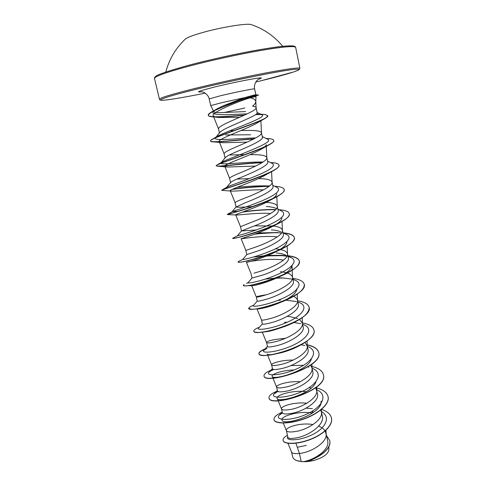 <?xml version="1.0" encoding="UTF-8"?>
<svg xmlns="http://www.w3.org/2000/svg" width="486" height="486" viewBox="0 0 486 486"><rect width="100%" height="100%" fill="white"/><g stroke="black" fill="none" stroke-linecap="round" stroke-linejoin="round"><path stroke-width="0.73" d="M251.718 24.774L250.976 24.531C246.293 23.103 219.356 27.587 201.058 32.969C192.827 35.375 187.639 37.361 185.488 38.929L184.923 39.463M255.776 101.75L256.013 96.52L250.296 97.795C253.832 98.646 255.66 99.879 255.782 101.507L255.776 101.75C255.654 103.02 254.579 104.508 252.55 106.215C254.725 106.477 255.909 106.969 256.098 107.685L255.782 101.507M258.151 95.353L257.44 95.232L254.889 96.641M247.21 113.858C229.52 114.635 208.53 116.02 213.7 111.294L216.841 108.967L223.36 105.735L244.464 97.686L222.217 102.57L210.699 105.596L213.846 111.677M245.594 111.567L224.477 112.46L244.816 107.995M224.477 112.46C218.184 112.825 214.642 112.564 213.858 111.671M287.931 443.287L291.57 452.01C292.208 453.408 294.826 453.9 299.431 453.499L301.217 461.512L303.446 461.645C315.317 459.641 330.037 449.125 327.655 441.039M295.913 443.22L299.431 453.499L301.46 453.177C312.65 451.397 327.011 442.06 326.136 434.338L325.122 430.991M312.996 424.564C300.403 422.298 285.27 427.394 286.357 430.456L287.894 437.297C288.465 438.749 291.825 438.84 297.985 437.564C309.734 435.043 324.757 424.393 322.346 416.308M286.357 430.456L286.4 430.602C287.196 432.133 290.598 432.382 296.6 431.343C307.851 429.338 322.376 420.129 321.501 412.705L320.772 410.008M282.378 412.717C282.943 414.2 286.345 414.364 292.572 413.209C304.515 410.919 319.721 401.017 317.51 393.782L315.73 387.682M306.83 403.24C294.443 401.697 280.568 406.314 281.491 408.854L281.528 408.957C282.251 410.312 285.64 410.409 291.691 409.248C302.997 407.025 317.692 397.943 316.811 390.829L316.69 389.875M277.47 390.914C277.998 392.184 281.376 392.184 287.609 390.902C299.522 388.387 314.934 378.722 312.79 371.796L311.957 367.853L310.536 365.156M300.269 381.741C288.253 380.89 275.817 384.967 276.577 387.002M311.344 358.887C308.877 370.666 272.336 380.878 272.136 376.249L276.595 387.075C277.251 388.241 280.622 388.186 286.722 386.899C298.082 384.444 312.96 375.502 312.073 368.71L311.957 367.853M293.173 360.096C281.789 359.883 271.012 363.352 271.601 364.895L272.494 368.856C272.974 369.913 276.334 369.743 282.591 368.333C294.522 365.587 310.141 356.092 308.009 349.568M267.646 355.296L271.613 364.937C272.19 365.915 275.55 365.697 281.692 364.287C293.107 361.59 308.167 352.8 307.274 346.336L305.147 342.417M267.488 346.53C267.895 347.387 271.237 347.04 277.512 345.497C289.541 342.472 305.184 333.256 303.185 327.072M285.373 338.335C273.709 339.362 267.44 340.759 266.571 342.533L266.577 342.557C267.075 343.335 270.416 342.952 276.601 341.403C288.077 338.456 303.313 329.83 302.426 323.706L302.335 323.032L299.522 319.478M262.397 323.955C262.798 324.581 266.121 324.059 272.373 322.388C284.377 319.12 300.22 310.153 298.301 304.315M297.778 318.561L290.203 316.678L287.171 316.386M262.391 323.962L261.48 319.916C261.899 320.487 265.222 319.928 271.449 318.245C282.98 315.05 298.404 306.587 297.517 300.816L297.438 300.226C297.067 298.653 295.792 297.359 293.611 296.351M253.437 305.439L257.246 301.095C257.592 301.514 260.897 300.81 267.172 299.005C279.158 295.488 295.233 286.74 293.356 281.291M266.383 294.759C259.901 295.767 256.547 296.515 256.322 297.013L256.329 297.019C256.663 297.371 259.967 296.636 266.237 294.808C277.828 291.351 293.441 283.071 292.554 277.664L292.487 277.154C291.497 274.201 287.481 272.391 280.422 271.723M252.07 277.998L261.911 275.331C273.958 271.54 290.154 263.035 288.35 257.993M253.965 273.211L260.964 271.085C272.603 267.361 288.417 259.269 287.53 254.239L287.469 253.807C286.928 251.815 284.583 250.393 280.422 249.549M285.932 234.252L286.77 234.641C293.149 237.733 285.561 244.695 271.376 250.661C257.252 256.669 242.605 259.955 242.696 259.445L246.821 254.579L256.584 251.377C268.679 247.301 284.984 239.076 283.295 234.416L282.396 230.182C281.746 228.049 278.739 226.658 273.381 226.014M245.843 250.418L255.624 247.07C267.324 243.073 283.332 235.188 282.451 230.54L282.396 230.182M256.347 229.933L241.469 230.941L251.189 227.12C263.248 222.788 279.772 214.83 278.168 210.553L277.263 206.271C276.498 204.084 272.828 202.784 266.261 202.376M273.083 225.978L254.506 225.85M240.509 226.713L250.223 222.77C261.972 218.487 278.186 210.815 277.306 206.568L277.263 206.271M253.455 206.507C242.903 207.261 237.113 207.419 236.081 206.987L245.728 202.571C257.787 197.96 274.56 190.233 272.98 186.411M264.773 202.291L264.269 202.267M235.109 202.723L235.096 202.692C235.212 202.091 238.426 200.578 244.75 198.16C256.553 193.592 272.974 186.144 272.105 182.311L272.069 182.068C271.267 180.008 267.306 178.866 260.18 178.635L258.509 178.581M230.631 182.742L230.862 182.244C231.944 181.314 235.06 179.808 240.199 177.718C252.356 172.779 269.189 165.38 267.731 161.966M255.436 178.538L254.822 178.544M249.275 178.629L237.004 179.073M229.653 178.453L229.635 178.398C229.684 177.536 232.879 175.823 239.209 173.253C251.068 168.381 267.701 161.17 266.838 157.762L266.808 157.579C266.055 155.757 262.112 154.785 254.968 154.676L250.077 154.627M225.103 158.205L225.455 157.409C226.695 156.267 229.744 154.645 234.604 152.549C246.748 147.325 263.77 140.217 262.428 137.228L261.486 132.781C260.782 131.208 256.851 130.418 249.695 130.424L241.062 130.491M245.12 154.7L229.386 154.973M224.101 153.801C224.095 152.683 227.26 150.757 233.602 148.03C245.515 142.848 262.361 135.892 261.511 132.927L261.486 132.781M250.642 134.768L225.68 134.95M255.697 137.945C237.751 138.297 211.015 141.541 215.711 137.538L220.006 132.21C221.361 130.88 224.338 129.167 228.942 127.071C240.965 121.5 258.309 114.751 257.179 112.788L256.098 107.685M234.404 130.631L229.951 130.679M219.405 132.951L218.493 128.911C218.433 127.52 221.573 125.382 227.922 122.49C239.89 116.992 256.96 110.298 256.116 107.783M325.031 430.851C323.755 428.859 321.647 427.279 318.713 426.113M285.677 255.101C283.441 254.014 280.331 253.297 276.34 252.957M279.997 249.464L275.453 248.856M281.048 231.962C278.806 230.862 275.562 230.17 271.322 229.866M276.334 208.512C274.128 207.431 270.763 206.763 266.243 206.514M329.733 440.644L329.751 440.735C332.126 449.216 316.532 459.744 304.734 461.609L314.163 460.37C323.53 457.508 328.445 453.827 328.913 449.325M306.308 445.419L297.298 447.26M301.217 461.512L296.636 460.552C294.352 459.61 293.022 458.347 292.651 456.749M321.337 411.551C331.452 416.958 325.529 428.585 311.702 434.988C297.918 441.549 285.003 440.577 287.791 436.835M321.501 412.705L321.361 409.303C327.139 411.229 330.504 414.127 331.464 418.009C333.196 425.457 322.388 435.049 308.981 439.818C295.561 444.666 283.678 443.937 283.077 440.395C282.809 438.767 284.267 437.06 287.439 435.28M326.501 435.59L329.715 440.559C332.217 449.38 315.262 460.242 303.495 461.639L303.446 461.645M331.482 418.1L331.501 418.191C333.232 425.639 322.425 435.231 309.023 440C295.603 444.854 283.721 444.113 283.119 440.577L283.101 440.486M304.734 461.609L303.495 461.639M313.276 410.518L312.067 413.064C297.845 410.548 280.234 416.605 282.014 420.044C282.974 426.501 322.838 414.333 321.039 401.205L321.131 403.404M250.296 97.795C237.563 101.513 210.535 112.934 213.214 115.698C213.7 116.664 215.748 117.26 219.35 117.491L239.41 117.375M253.607 139.045C239.246 139.968 221.379 142.094 214.192 141.93C211.932 141.888 210.724 141.614 210.578 141.098C207.68 138.753 256.669 123.985 265.982 117.891L257.993 122.478C248.291 128.669 216.586 139.19 219.21 141.639C219.532 142.246 220.917 142.611 223.372 142.738L247.082 142.131M266.158 144.64C266.213 145.642 265.004 146.924 262.531 148.473C251.948 155.113 222.558 164.687 224.793 166.352L227.655 167.032L255.612 166.072M270.769 172.068L266.583 174.389C255.022 181.466 228.493 189.765 230.297 190.767L232.083 191.126C236.87 191.223 252.076 189.516 263.455 189.856M276.68 193.756C276.698 195.5 274.596 197.632 270.362 200.141C258.127 207.425 234.331 214.478 235.734 214.903L236.694 215.037C240.534 214.94 258.491 212.558 270.647 213.469M281.831 217.886C281.819 220.097 279.164 222.71 273.885 225.729C261.219 232.994 240.078 238.826 241.117 238.76L241.487 238.76C243.887 238.456 264.548 235.26 277.306 236.895M286.94 241.73C286.862 244.482 283.581 247.623 277.099 251.153C264.323 258.157 245.722 262.829 246.438 262.337L251.11 273.849L252.046 277.998L247.988 282.724C247.289 283.879 262.173 281.078 276.613 274.863C291.114 268.697 298.453 261.061 291.29 257.683L288.052 256.499M246.481 262.312C246.961 261.784 270.252 257.647 283.551 260.113M292.554 277.664L291.983 265.301C291.813 268.679 287.815 272.379 279.997 276.4C267.774 282.706 252.137 286.315 251.736 285.683L247.246 285.732M296.958 288.605C296.624 292.742 291.794 297.031 282.463 301.478C271.698 306.617 259.439 309.309 257.343 308.883M284.043 326.543C274.426 330.219 267.573 332.005 263.479 331.889L259.354 332.418C266.006 332.132 274.687 330.079 285.41 326.246C301.265 320.007 309.181 313.749 309.163 307.462L309.145 307.365M270.617 354.634C268.491 354.719 267.318 354.501 267.106 353.984M272.136 376.249C271.17 374.281 281.977 370.235 294.139 369.986M315.961 381.674C312.82 393.891 277.53 403.38 277.111 398.265C275.55 395.379 292.195 389.839 306.21 391.698M258.558 95.159L254.743 94.873L244.464 97.686M312.431 408.647L306.028 408.167M282.445 412.912L279.146 415.305C274.529 420.299 290.415 421.55 306.63 414.139C322.929 406.885 328.366 394.596 316.665 389.79M311.247 388.059L309.06 387.652M277.895 391.418L274.013 394.025C270.101 398.423 286.096 398.812 302.043 391.491C318.075 384.311 323.567 372.835 312.316 368.321L312.03 368.2L312.316 368.321M308.932 367.143L307.924 366.887M273.855 369.482C271.273 370.508 269.609 371.486 268.855 372.428C265.654 376.17 281.449 375.806 297.08 368.722C312.796 361.748 318.725 351.117 308.318 346.779L307.346 346.366L308.318 346.779M304.874 345.558L301.253 344.781M267.081 348.183L263.679 350.503C261.152 353.595 276.734 352.538 292.062 345.674C307.462 338.912 313.798 329.083 304.212 324.946L303.064 324.46M300.694 323.688L293.981 322.534M287.183 322.261L284.353 322.333M258.74 327.959L258.479 328.25C256.59 330.687 271.947 328.998 286.971 322.358C302.061 315.797 308.774 306.733 300.014 302.827L297.809 301.952M296.399 301.539L285.877 300.202M253.249 305.658C251.973 307.45 267.093 305.184 281.819 298.756C296.612 292.396 303.659 284.067 295.707 280.41L292.955 279.359M291.989 279.092L281.734 277.858L277.026 277.846M276.595 277.858L275.987 277.877M246.438 283.356L247.988 282.724M287.038 256.256L279.644 255.332L268.029 255.429M265.635 255.593L253.413 257.039M281.54 233.073L277.184 232.551L257.981 232.964M252.513 233.523L251.359 233.663M237.441 235.807L237.539 235.759C239.027 235.394 253.589 231.5 266.942 225.796C281.437 219.484 286.509 214.648 282.147 211.282L281.388 210.924M275.769 209.624L274.39 209.478M238.347 211.361L232.587 211.519C235.443 210.353 249.768 206.034 262.379 200.657C276.018 194.807 281.03 190.451 277.415 187.59L276.734 187.268M269.633 185.938C259.008 185.634 248.146 186.102 237.047 187.353M227.819 187.997L226.616 187.432L227.825 186.733C231.846 184.856 245.813 180.257 257.72 175.227C270.544 169.839 275.489 165.951 272.561 163.563L271.966 163.272M263.005 162.032C245.782 161.619 217.127 165.787 221.179 162.676L223.232 161.407C234.106 156.407 276.103 142.173 267.604 139.196L267.081 138.941M215.711 137.538L218.815 135.527C231.154 129.416 268.88 116.913 261.778 114.745L256.681 113.821M213.7 111.294L216.841 108.967M282.238 412.152C276.419 414.752 273.667 417.243 273.983 419.625C274.687 423.658 288.435 424.223 303.373 418.981C318.324 413.817 329.83 403.933 328.08 396.637C326.932 392.36 322.813 389.377 315.736 387.682M277.488 390.975C271.589 393.423 268.764 395.719 269.031 397.864C269.317 407.821 328.694 390.556 323.421 374.682C322.346 370.684 318.336 367.908 311.392 366.353M303.574 365.296L290.786 365.612M273.217 369.366C266.887 371.717 263.819 373.88 264.02 375.854C264.068 384.778 323.785 367.386 318.713 352.478C317.692 348.735 313.762 346.166 306.921 344.75M265.168 348.875C260.842 350.673 258.765 352.247 258.947 353.589C258.759 361.463 318.828 343.93 313.944 330.006C312.984 326.519 309.102 324.144 302.298 322.88M259.427 327.187L257.738 327.886C254.986 329.144 253.68 330.201 253.82 331.057C253.37 337.861 313.822 320.183 309.126 307.274C308.209 304.023 304.351 301.849 297.547 300.749M280.458 300.22L277.785 300.421M253.662 305.184L250.46 306.545L248.632 308.264C247.915 313.968 308.744 296.15 304.248 284.274C303.379 281.266 299.546 279.292 292.742 278.357M279.918 277.822L276.771 277.962M276.236 277.998L265.301 279.116M244.051 284.444L243.383 285.203C242.38 289.778 303.592 271.82 299.309 261C298.495 258.242 294.686 256.48 287.882 255.715M286.491 255.569L266.85 255.915M263.77 256.231L262.756 256.347M239.531 261.012L238.067 261.863C236.785 265.283 298.374 247.186 294.316 237.454C293.55 234.945 289.771 233.395 282.961 232.806M276.753 232.521L255.411 233.924M233.213 238L232.703 238.262C232.01 240.266 293.101 222.138 289.261 213.621C288.629 211.513 285.258 210.207 279.152 209.715L278.788 209.685M274.469 209.484C264.141 209.509 253.71 210.298 243.176 211.847M228.535 214.168L227.545 214.235C230.747 213.955 287.773 196.472 284.146 189.504C283.696 187.9 281.133 186.873 276.461 186.417L274.663 186.272M269.414 186.114C256.59 186.49 244.343 187.505 232.685 189.163M221.859 190.239L222.661 189.595C229.277 187.238 282.33 170.659 278.97 165.094C278.66 163.922 276.795 163.144 273.381 162.761L270.447 162.537M262.233 162.531C243.012 163.187 215.966 167.372 216.167 165.677L218.044 164.341C227.63 160.125 276.801 144.676 273.727 140.381C273.521 139.579 272.263 139.026 269.943 138.735L266.784 138.492M254.056 138.814C234.951 140.047 210.553 143.23 210.529 140.891C210.42 140.357 211.471 139.543 213.676 138.467C225.559 132.745 270.678 118.706 267.695 115.644L265.222 114.532L259.317 114.052M260.581 114.289L256.007 114.392M244.543 115.091C227.132 116.44 208.47 117.995 208.263 115.206C208.105 114.24 209.776 112.861 213.281 111.069L229.89 103.943L242.125 99.393C245.916 98.129 249.306 96.914 257.398 95.019L257.44 95.232C247.052 97.777 242.563 99.466 237.769 101.167L221.841 107.424C212.923 111.063 208.409 113.73 208.312 115.413L208.263 115.206M274.007 419.716L274.025 419.807C274.73 423.841 288.477 424.412 303.41 419.169C318.36 413.999 329.873 404.115 328.117 396.819L328.099 396.728M269.05 397.955L269.068 398.046C269.359 408.009 328.73 390.75 323.463 374.87L323.439 374.773M264.044 375.945L264.062 376.036C264.111 384.973 323.828 367.58 318.749 352.66C317.735 348.93 313.816 346.354 306.994 344.938M264.882 349.191C260.769 350.941 258.807 352.472 258.989 353.772C259.573 355.485 263.71 355.843 271.395 354.853L281.066 352.775C298.623 348.255 316.222 337.296 313.986 330.194L313.968 330.097M253.85 331.148L253.862 331.245C254.093 332.132 255.922 332.521 259.354 332.418M248.632 308.264L251.25 309.236C256.742 309.515 272.61 306.071 285.756 300.257C298.41 294.595 304.588 289.328 304.285 284.462L304.266 284.365M284.024 277.962L276.297 278.18M275.647 278.223L274.942 278.271M243.425 285.294L244.403 285.798C248.279 286.509 269.584 281.74 284.778 274.317C294.88 269.378 299.734 265.004 299.352 261.195C298.532 258.437 294.723 256.669 287.925 255.903M286.801 255.788C280.598 255.278 273.74 255.405 266.219 256.165M262.877 256.529L261.808 256.657M238.146 261.948L238.304 262.191C239.701 263.224 266.614 256.948 283.004 248.34C290.962 244.179 294.747 240.619 294.358 237.654C293.617 235.181 289.935 233.638 283.314 233.025M279.493 232.776C271.607 232.581 263.303 233.061 254.585 234.222M233.055 238.274L232.733 238.444C231.476 239.555 263.941 231.567 280.622 222.309C286.758 218.931 289.65 216.1 289.304 213.822L289.279 213.725M275.69 209.709C264.706 209.642 253.571 210.462 242.277 212.175M236.694 215.037L227.296 214.551C225.668 214.982 262.24 205.238 277.743 196.223C282.33 193.586 284.48 191.411 284.189 189.71L284.164 189.607M269.165 186.314C256.055 186.727 243.699 187.772 232.089 189.437M232.083 191.126L221.792 190.36C219.794 189.99 260.551 178.477 274.444 170.076C277.719 168.12 279.237 166.522 279.013 165.295L278.988 165.197M261.887 162.737C246.183 163.29 224.666 166.279 218.348 166.279L216.215 165.878C213.84 164.566 258.898 151.31 270.757 143.868C272.932 142.513 273.934 141.42 273.77 140.588L273.746 140.484M265.982 117.891L267.707 115.753M261.261 114.496L255.697 114.611M244.002 115.34C231.53 116.452 221.44 116.98 213.719 116.926C210.371 116.786 208.567 116.282 208.312 115.413M296.636 460.552C301.332 462.131 307.176 462.071 314.163 460.37M258.048 94.94L254.743 94.873M187.772 66.503C165.586 72.536 154.499 76.521 154.512 78.465C154.171 78.088 154.584 77.377 155.745 76.332C157.361 74.631 168.113 71.005 188.003 65.434C220.65 56.662 268.12 47.318 285.659 46.036C295.61 45.508 294.838 46.565 295.166 46.601L295.676 47.428C294.735 45.69 282.937 46.729 260.289 50.55C238.31 54.377 209.29 60.762 187.772 66.503M260.794 80.822L255.843 82.013L260.8 80.822C291.084 73.495 308.719 67.754 293.094 69.528C278.047 71.156 228.189 81.32 193.677 89.91C168.903 96.173 158.114 99.612 161.316 100.225C165.185 100.566 182.991 97.625 205.183 93.148C186.721 96.86 173.405 99.162 165.246 100.061C158.485 100.608 160.21 99.745 159.444 99.205C159.596 97.959 170.756 94.545 192.918 88.956C214.399 83.61 243.255 77.262 265.04 73.094C287.481 68.878 299.103 67.287 299.898 68.319L295.676 47.428M210.699 105.596L209.193 98.913L220.693 95.712C235.042 92.261 255.302 88.221 254.621 88.926C253.601 85.178 256.414 80.773 256.681 80.883L258.273 79.4M202.055 91.739C194.819 92.547 198.847 91.016 214.144 87.14C227.873 83.817 240.503 81.119 252.027 79.048C261.893 77.408 263.91 77.529 258.084 79.418M294.559 46.79C294.097 44.919 282.658 45.848 260.253 49.578C238.492 53.326 209.515 59.687 188.07 65.422M185.488 38.929C175.798 48.059 169.237 59.085 165.817 72.013M282.366 412.723L281.491 408.854M277.457 390.914L276.583 387.044M267.47 346.536L266.571 342.533M257.246 301.113L256.322 297.013L251.699 285.689M246.785 254.609L245.837 250.412L241.111 238.76L241.487 238.766M241.457 230.947L240.503 226.695L235.728 214.909M236.068 206.993L235.096 202.692L230.291 190.773M230.613 182.748L229.635 178.398M225.091 158.211L224.101 153.807M327.673 441.033L325.985 433.178M322.364 416.308L321.361 411.648M308.033 349.562L307.176 345.57M303.203 327.066L302.335 323.032M298.313 304.309L297.438 300.226M293.374 281.285L292.487 277.154M288.368 257.987L287.469 253.807M272.998 186.405L272.069 182.068M267.756 161.966L266.808 157.573M159.444 99.205L154.512 78.465M328.828 446.677L328.931 449.325M292.621 456.755L291.533 451.931M213.202 115.704L218.512 128.966M260.879 120.795L261.511 132.927M219.216 141.645L224.107 153.843M266.255 146.365L266.838 157.762M224.787 166.352L229.635 178.417M271.571 171.631L272.105 182.311M276.826 196.702L277.306 206.568M282.014 221.519L282.451 230.54M287.147 246.001L287.53 254.239M297.213 294.103L297.517 300.816M256.973 308.896L261.48 319.916M302.164 317.729L302.426 323.706M262.252 332.017L266.577 342.557M307.049 341.075L307.274 346.336M311.878 364.154L312.073 368.71M316.653 386.965L316.811 390.829M277.099 398.271L281.528 408.957M283.265 423.057L286.4 430.602M325.972 430.225L326.136 434.338M255.885 94.831L254.621 88.926M218.135 108.238L213.281 111.069M259.263 327.376L257.738 327.886M253.613 305.244L250.46 306.545M279.644 255.332L283.338 255.363M242.696 259.445L238.183 261.668M237.539 235.759L232.703 238.262L233.329 238.444M278.818 209.703L279.152 209.715M232.587 211.519L227.545 214.235M274.76 186.314L276.461 186.417M227.825 186.733L222.661 189.595M270.495 162.561L273.381 162.761M223.232 161.407L218.044 164.341M266.049 138.431L269.943 138.735M218.815 135.527L213.676 138.467M282.238 412.177L279.146 415.305M274.013 394.025L277.366 390.525M268.855 372.428L272.433 368.601M263.679 350.503L267.434 346.384M304.212 324.946L302.596 324.259M258.479 328.25L262.373 323.889M300.014 302.827L297.79 301.855M295.707 280.41L292.912 279.152M291.29 257.683L287.979 256.158M286.77 234.641L282.974 232.867M237.375 235.807L241.542 230.82M282.147 211.282L277.907 209.266M232.01 211.805L236.22 206.708M277.415 187.59L272.774 185.354M226.616 187.432L230.856 182.238M272.561 163.563L267.573 161.133M221.179 162.676L225.455 157.409M267.604 139.196L262.306 136.584M261.778 114.745L257.124 112.454M219.35 117.491L213.719 116.926M223.372 142.738L214.192 141.93M262.531 148.479L270.757 143.868M227.655 167.032L218.348 166.279M270.362 200.141L277.743 196.223M273.885 225.729L280.622 222.309M277.099 251.153L283.004 248.34M279.997 276.4L284.778 274.317M282.463 301.484L285.756 300.257M284.413 326.404L285.41 326.246M284.322 351.627L281.066 352.775M270.252 354.816L271.395 354.853M209.193 98.913C208.47 94.624 203.276 91.86 203.361 92.243L201.878 91.799M260.824 80.816L294.164 71.819L299.066 69.808L299.898 68.319M282.712 46.31C274.183 36.013 263.606 28.753 250.976 24.531"/></g></svg>
